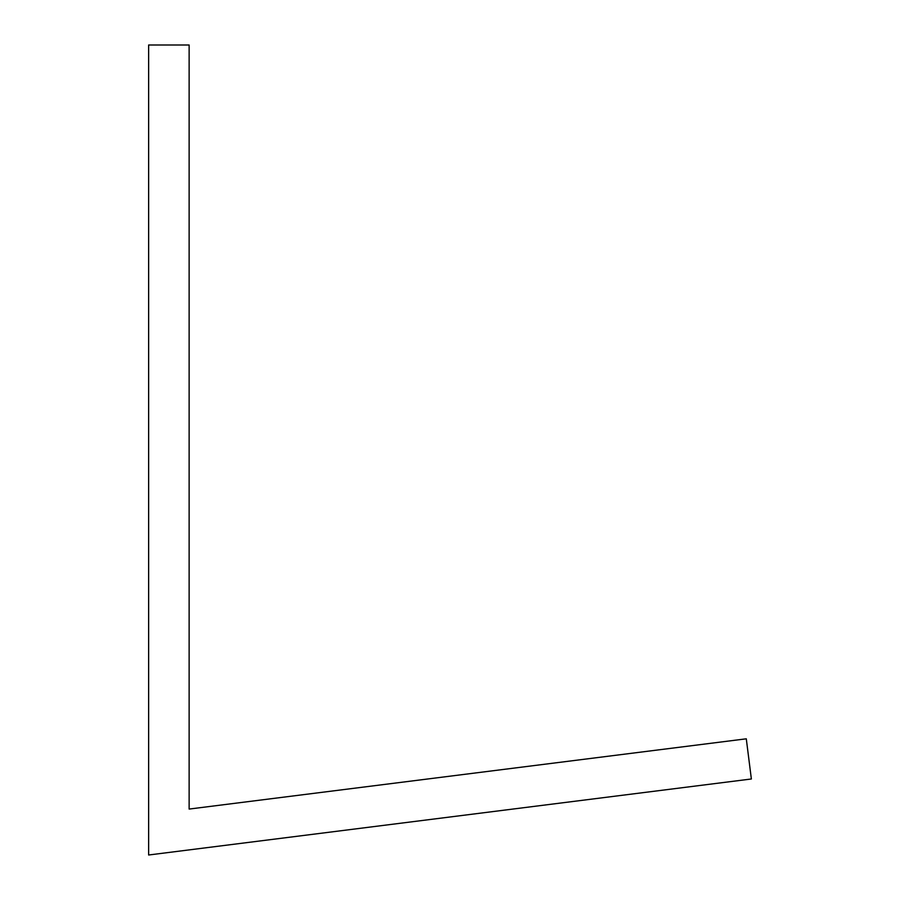 <?xml version="1.0" encoding="UTF-8"?>
<svg xmlns="http://www.w3.org/2000/svg" width="900" height="900" viewBox="0 0 900 900"><rect width="100%" height="100%" fill="white"/><g stroke="black" fill="none" stroke-linecap="round" stroke-linejoin="round"><path stroke-width="1.35" d="M148.635 45L148.635 855L751.365 778.984L746.291 738.81L189.135 809.066L189.135 45L148.635 45"/></g></svg>
